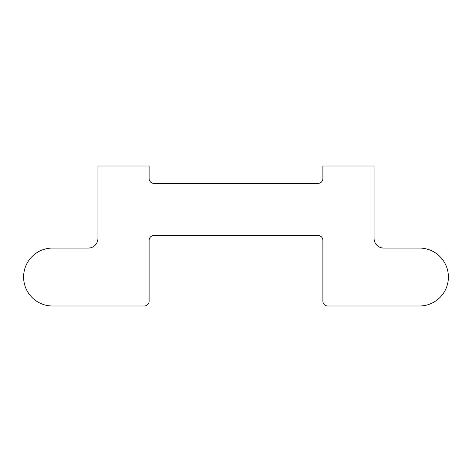 <?xml version="1.0" encoding="UTF-8"?>
<svg xmlns="http://www.w3.org/2000/svg" width="472" height="472" viewBox="0 0 472 472"><rect width="100%" height="100%" fill="white"/><g stroke="black" fill="none" stroke-linecap="round" stroke-linejoin="round"><path stroke-width="0.71" d="M97.94 238.413L97.94 166.002L97.94 238.413A9.652 9.652 0 0 1 88.288 248.065A9.652 9.652 0 0 0 97.94 238.413M52.563 248.065L88.288 248.065L52.563 248.065A28.963 28.963 0 0 0 23.6 277.034A28.963 28.963 0 0 0 52.563 305.998L144.285 305.998A4.826 4.826 0 0 0 149.111 301.165L149.111 240.342A4.826 4.826 0 0 1 153.937 235.516L318.063 235.516A4.826 4.826 0 0 1 322.889 240.342L322.889 301.165A4.826 4.826 0 0 0 327.716 305.998L419.437 305.998A28.963 28.963 0 0 0 448.4 277.034A28.963 28.963 0 0 0 419.437 248.065L383.712 248.065A9.652 9.652 0 0 1 374.06 238.413L374.06 166.002L322.889 166.002L322.889 178.558A4.826 4.826 0 0 1 318.063 183.384L153.937 183.384A4.826 4.826 0 0 1 149.111 178.558L149.111 166.002L97.94 166.002L149.111 166.002L149.111 178.558A4.826 4.826 0 0 0 153.937 183.384L318.063 183.384A4.826 4.826 0 0 0 322.889 178.558L322.889 166.002L374.06 166.002L374.06 238.413A9.652 9.652 0 0 0 383.712 248.065L419.437 248.065A28.963 28.963 0 0 1 448.4 277.034A28.963 28.963 0 0 1 419.437 305.998L327.716 305.998A4.826 4.826 0 0 1 322.889 301.165L322.889 240.342A4.826 4.826 0 0 0 318.063 235.516L153.937 235.516A4.826 4.826 0 0 0 149.111 240.342L149.111 301.165A4.826 4.826 0 0 1 144.285 305.998L52.563 305.998A28.963 28.963 0 0 1 23.6 277.034A28.963 28.963 0 0 1 52.563 248.065"/></g></svg>
